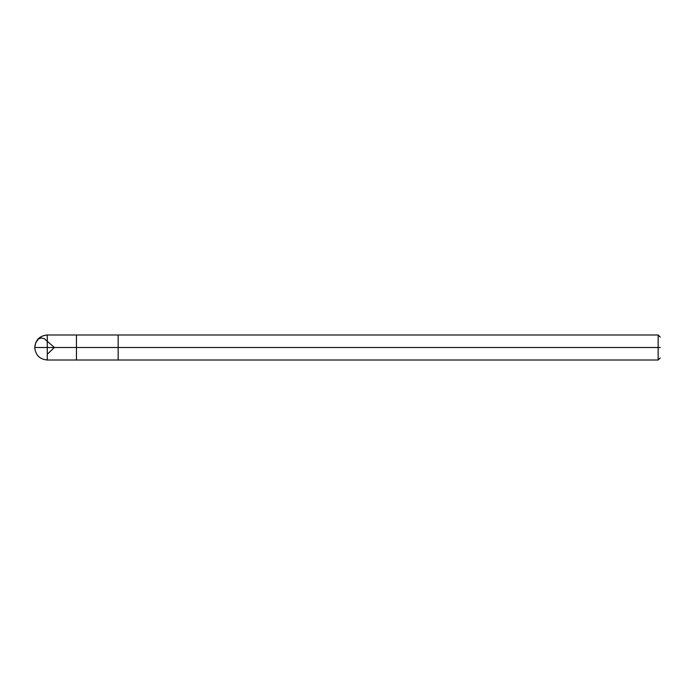 <?xml version="1.0" encoding="UTF-8"?>
<svg xmlns="http://www.w3.org/2000/svg" width="695" height="695" viewBox="0 0 695 695"><rect width="100%" height="100%" fill="white"/><g stroke="black" fill="none" stroke-linecap="round" stroke-linejoin="round"><path stroke-width="1.04" d="M660.25 357.925L658.165 360.01L47.26 360.01C39.667 359.263 35.497 355.093 34.75 347.5L47.26 347.5L47.26 360.01L47.26 347.5L47.26 360.01L47.26 347.5L76.45 347.5L76.45 360.01L76.45 334.99L76.45 347.5L34.75 347.5L35.819 342.453L38.555 338.917L41.474 337.961L44.48 338.804L54.401 347.5L47.26 354.259M47.26 347.5L47.26 334.99L47.26 347.5M660.25 347.5C660.25 334.06 660.25 334.06 660.25 347.5C660.25 360.94 660.25 360.94 660.25 347.5C660.25 360.94 660.25 360.94 660.25 347.5C660.25 334.06 660.25 334.06 660.25 347.5L658.165 347.5L658.165 360.01L658.165 347.5L658.165 360.01L658.165 347.5L660.25 347.5M76.45 347.5L76.45 360.01L76.45 347.5L118.15 347.5L118.15 360.01L118.15 347.5L118.15 360.01L118.15 347.5L658.165 347.5L658.165 334.99L658.165 347.5L118.15 347.5L118.15 334.99L118.15 347.5L76.45 347.5L76.45 334.99L76.45 347.5M118.15 347.5L118.15 334.99L118.15 347.5M658.165 347.5L658.165 334.99L658.165 347.5M660.25 337.075L658.165 334.99L47.26 334.99C39.667 335.737 35.497 339.907 34.75 347.5"/></g></svg>
